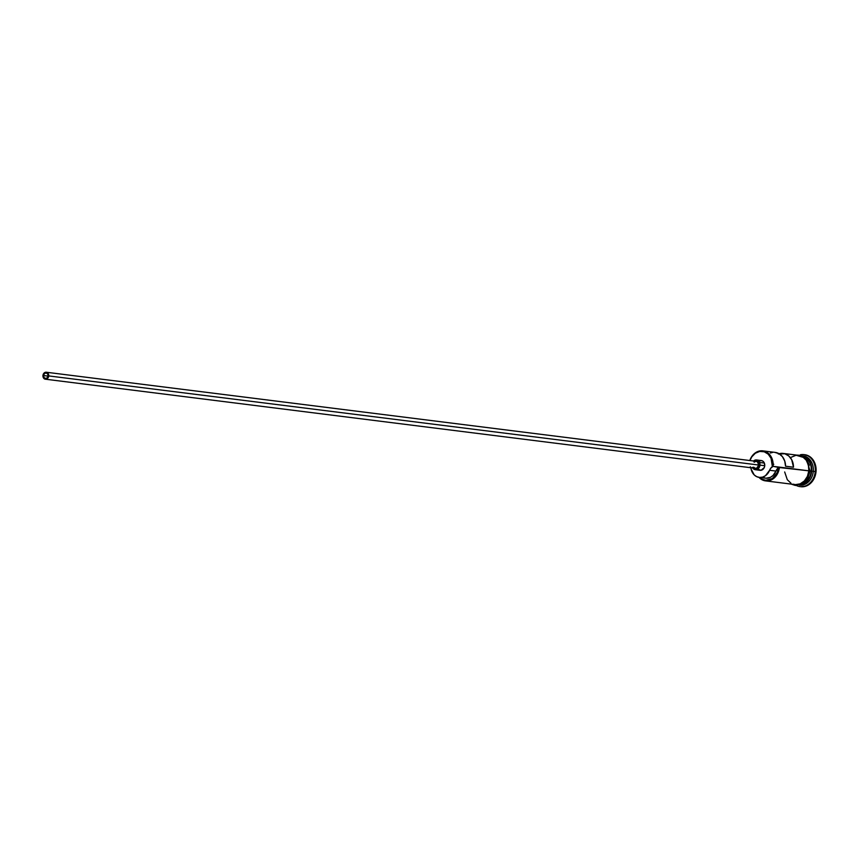 <?xml version="1.0" encoding="UTF-8"?>
<svg xmlns="http://www.w3.org/2000/svg" width="859" height="859" viewBox="0 0 859 859"><rect width="100%" height="100%" fill="white"/><g stroke="black" fill="none" stroke-linecap="round" stroke-linejoin="round"><path stroke-width="1.29" d="M793.136 484.175L795.455 484.626L800.18 483.842L804.378 480.943L807.417 476.369L808.834 470.829L778.63 467.446A14.163 11.629 97.2 0 1 771.242 479.161A14.163 11.629 97.2 0 1 759.506 477.443L761.525 478.989L765.798 480.331L772.359 478.495L777.191 472.654L778.63 467.446L775.956 471.076L769.6 470.281A8.418 6.915 97.2 0 1 772.273 466.652A14.163 11.629 -82.8 0 0 772.316 466.265L771.06 458.287L768.204 454.164L764.209 451.759L759.678 451.437L755.308 453.241L751.754 456.902L749.961 460.553A14.163 11.629 97.2 0 1 763.651 451.598A14.163 11.629 97.2 0 1 772.316 466.265L773.089 466.34A14.732 12.09 -82.8 0 0 764.027 451.072A14.732 12.09 -82.8 0 0 749.81 460.531A14.732 12.09 97.2 0 1 762.856 450.857A14.732 12.09 97.2 0 1 773.089 466.34L808.834 470.829A14.732 12.09 -82.8 0 0 798.602 455.345L783.193 453.412A14.732 12.09 97.2 0 1 793.501 467.21L785.556 466.212A14.732 12.09 -82.8 0 0 775.247 452.414L762.856 450.857M43.53 375.544L48.093 376.124L43.53 375.544L44.378 373.622L46.075 372.924L47.632 373.858L48.125 375.877A2.802 2.309 97.2 0 1 43.53 375.544A2.802 2.309 97.2 0 1 48.125 375.877L47.277 377.81L45.581 378.508L44.024 377.573L43.53 375.544M754.127 462.217L755.684 461.369L757.327 461.691L758.819 465.041A3.511 2.878 -82.8 0 0 756.382 461.358L46.268 372.237A3.511 2.878 97.2 0 1 48.705 375.92L758.819 465.041L756.758 468.144L755.072 468.219L753.687 467.156M45.387 379.195L755.501 468.316A3.511 2.878 -82.8 0 0 758.819 465.041L48.705 375.92A3.511 2.878 97.2 0 1 45.387 379.195A3.511 2.878 97.2 0 1 42.961 375.512A3.511 2.878 97.2 0 1 46.268 372.237M758.841 461.208L761.149 460.542L762.652 461.025L764.295 462.958L764.735 465.718A4.907 4.027 -82.8 0 0 761.321 460.564L756.554 459.962A4.907 4.027 97.2 0 1 759.968 465.127L764.735 465.718L764.252 467.575L761.063 470.281L758.11 469.336M753.579 461.004A4.907 4.027 97.2 0 1 756.554 459.962M806.601 481.405A14.453 11.865 -82.8 0 0 811.304 471.151L811.701 471.183A14.732 12.09 97.2 0 1 800.137 484.948A14.732 12.09 97.2 0 0 811.701 471.183L815.234 471.57A16.128 13.25 -82.8 0 0 800.309 454.776A16.128 13.25 97.2 0 1 804.024 454.615A16.128 13.25 97.2 0 1 815.234 471.57L816.029 471.666A16.128 13.25 -82.8 0 0 804.819 454.712A16.128 13.25 -82.8 0 0 804.421 454.669M800.813 484.691A14.732 12.09 -82.8 0 0 811.218 471.129A14.732 12.09 -82.8 0 0 804.335 456.677A14.732 12.09 -82.8 0 1 811.218 471.129L810.048 470.979L811.218 471.129A14.732 12.09 -82.8 0 1 800.813 484.691M803.165 455.914A14.732 12.09 97.2 0 1 813.29 471.387A14.732 12.09 -82.8 0 0 803.165 455.914M779.124 453.735A14.732 12.09 97.2 0 1 783.193 453.412M803.734 456.269A14.732 12.09 97.2 0 1 811.701 471.183L811.304 471.151A14.453 11.865 -82.8 0 0 809.124 461.294M793.093 484.304L795.445 484.766L800.212 483.971L804.454 481.051L807.524 476.434L808.953 470.829L808.534 465.106L806.322 460.113L802.65 456.612L796.937 455.141A14.871 12.209 97.2 0 1 808.953 470.829L810.048 470.947L808.953 470.829A14.871 12.209 97.2 0 1 793.276 484.369M778.286 454.014L784.836 453.756L788.745 455.946L791.697 459.705L793.501 467.21L785.556 466.212L784.729 461.047L782.42 456.655L778.941 453.627L774.721 452.36M759.206 477.4A12.058 9.911 97.2 0 1 751.067 468.95L754.181 474.887L756.725 476.681L759.635 477.443L762.642 477.11L765.466 475.703L769.6 470.281A12.058 9.911 97.2 0 1 759.206 477.4L765.562 478.195A12.058 9.911 -82.8 0 0 775.956 471.076L769.6 470.281L770.727 468.241L773.089 466.34L778.63 467.446A8.418 6.915 -82.8 0 0 775.956 471.076L773.089 475.435L770.448 477.325L765.992 478.238L763.082 477.475M804.239 454.658L809.189 456.236L813.162 460.027L815.567 465.449L816.029 471.666L814.472 477.744L811.143 482.747L806.537 485.915L800.749 486.72M800.405 486.666A16.128 13.25 -82.8 0 0 800.803 486.72A16.128 13.25 -82.8 0 0 816.029 471.666L815.234 471.57A16.128 13.25 97.2 0 1 800.008 486.623A16.128 13.25 97.2 0 1 796.443 485.539A16.128 13.25 -82.8 0 0 815.234 471.57L811.701 471.183A14.732 12.09 97.2 0 0 801.222 455.678M799.493 485.142A14.732 12.09 -82.8 0 0 813.29 471.387A14.732 12.09 97.2 0 1 799.493 485.142M796.239 484.863L798.645 484.744M801.007 484.068L805.248 481.147L808.319 476.53M809.253 473.803L809.747 470.936M809.328 465.202L807.116 460.209L803.444 456.72M784.675 471.967L787.306 479.719L790.946 483.177M765.541 480.879A14.732 12.09 97.2 0 1 758.991 477.368A14.732 12.09 -82.8 0 0 771.543 479.805A14.732 12.09 -82.8 0 0 779.446 467.135A14.732 12.09 97.2 0 1 765.541 480.879L794.94 484.573A14.732 12.09 -82.8 0 0 808.834 470.829L808.416 465.148L806.225 460.199L802.596 456.741L798.075 455.291M795.702 455.41L791.15 457.278M750.315 466.781L751.067 468.95M772.52 452.446L770.34 453.015M755.329 469.701L760.097 470.303A4.907 4.027 -82.8 0 0 764.735 465.718L759.968 465.127A4.907 4.027 97.2 0 1 755.329 469.701A4.907 4.027 97.2 0 1 752.709 467.962M752.355 467.307L753.998 469.239L756.296 469.68L758.476 468.499L759.807 466.072L759.828 463.226L757.885 460.424L755.587 459.984L753.407 461.176M42.961 375.512L43.573 378.035L45.516 379.206L47.642 378.325L48.705 375.92L48.083 373.386L46.139 372.226L44.013 373.096L42.961 375.512M772.273 466.652L773.089 466.34L772.316 466.265A14.163 11.629 97.2 0 1 772.273 466.652M804.819 454.712L804.024 454.615M791.171 484.1L795.402 485.475L804.443 482.447L807.728 478.399L810.048 470.947L806.021 458.191L794.843 454.873M800.803 486.72L800.008 486.623M773.766 464.247L772.37 464.064M764.338 463.065L759.571 462.464"/></g></svg>
